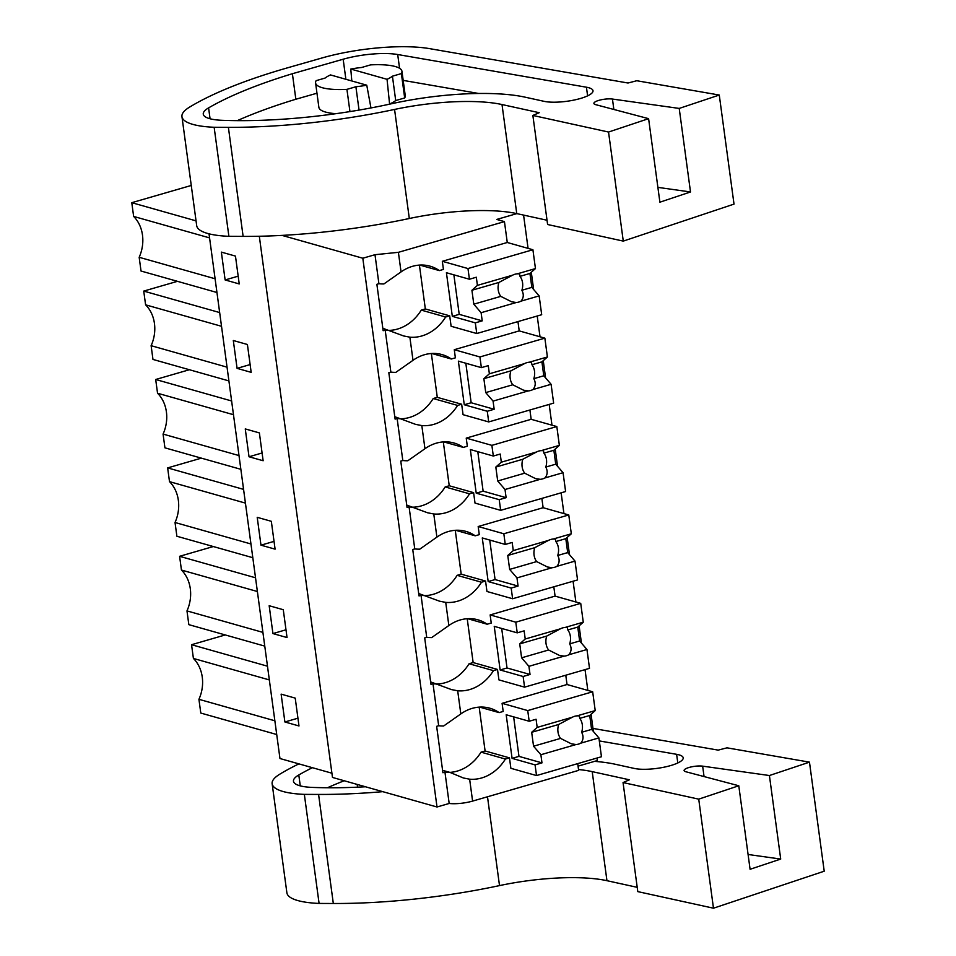<?xml version="1.0" encoding="UTF-8"?>
<svg xmlns="http://www.w3.org/2000/svg" width="956" height="956" viewBox="0 0 956 956"><rect width="100%" height="100%" fill="white"/><g stroke="black" fill="none" stroke-linecap="round" stroke-linejoin="round"><path stroke-width="1.43" d="M282.032 235.391L362.814 258.228L374.991 254.702L398.401 252.324L504.445 221.613L507.266 242.489L442.329 261.299L443.429 269.425L439.366 270.596A43.88 36.639 105.8 0 0 430.057 266.174A43.88 36.639 105.8 0 0 401.042 271.91L383.882 283.956A19.371 4.923 -7.7 0 1 378.911 283.705L374.991 254.702M516.837 213.618L496.75 219.438L504.445 221.613M523.577 215.088L528.071 248.381M531.297 272.257L533.627 289.465M537.212 316.018L540.02 336.787M543.259 360.663L545.577 377.871M549.174 404.412L551.982 425.193M555.209 449.069L557.539 466.277M561.124 492.818L563.932 513.587M567.159 537.475L569.489 554.683M573.074 581.224L575.882 601.993M579.109 625.881L581.439 643.089M585.024 669.63L587.832 690.399M591.071 714.287L593.389 731.495M596.986 758.036L597.321 760.558L578.057 766.138M209.017 233.826L279.965 758.526L331.923 773.213M235.463 256.1L239.227 283.944L225.126 279.953L221.362 252.109L235.463 256.1M263.139 460.744L249.026 456.765L245.262 428.921L259.375 432.901L263.139 460.744M251.177 372.35L237.076 368.359L233.312 340.515L247.413 344.495L251.177 372.35M269.174 605.722L283.275 609.713L287.039 637.556L272.938 633.577L269.174 605.722M275.089 549.15L260.976 545.171L257.212 517.327L271.325 521.307L275.089 549.15M284.888 721.971L281.124 694.128L295.225 698.119L298.989 725.963L284.888 721.971L297.937 718.195M259.315 236.251L332.485 777.443L437.012 806.995L449.177 803.47L444.946 772.149A19.371 4.923 -7.7 0 0 449.929 772.388L463.409 777.993L469.635 779.188A43.88 36.639 105.8 0 0 505.401 759.04L509.464 757.857L510.874 768.301L536.519 775.555L601.455 756.746L598.91 737.913L591.597 729.404L589.721 715.482L579.766 718.362L579.264 715.865L577.077 715.853A14.531 12.129 105.8 0 0 574.687 716.271A14.531 12.129 105.8 0 0 572.369 717.215L558.674 724.469A14.531 12.129 105.8 0 0 560.551 738.402L571.365 743.816L576.062 744.533A14.531 12.129 105.8 0 0 578.452 744.115A14.531 12.129 105.8 0 0 580.77 743.171C583.447 739.968 583.734 736.347 581.642 732.284A14.531 12.129 105.8 0 0 579.766 718.362M362.814 258.228L437.012 806.995M378.911 283.705L376.879 284.302L383.153 330.704L385.184 330.119L388.184 352.274L390.861 372.111L388.829 372.709L395.103 419.11L397.134 418.525L400.134 440.68L402.811 460.517L400.779 461.115L407.065 507.517L409.084 506.931L412.084 529.086L414.761 548.923L412.741 549.509L419.015 595.923L421.046 595.337L426.723 637.329L424.691 637.915L430.965 684.329L432.996 683.743L438.673 725.735A19.371 4.923 -7.7 0 0 443.656 725.986L460.816 713.929L457.685 690.782L451.459 689.587L430.642 681.915M438.673 725.735L436.641 726.321L442.915 772.735L444.946 772.149M366.757 85.192L330.489 74.927A36.316 9.225 -7.7 0 0 325.112 78.057L316.149 80.651A43.582 11.078 -7.7 0 0 315.588 82.957A43.582 11.078 -7.7 0 0 346.932 89.362L355.895 86.757A36.316 9.225 -7.7 0 0 366.757 85.192L370.964 107.944M577.723 763.617L578.631 770.369L472.599 801.092L469.635 779.188M449.177 803.47A19.371 4.923 -7.7 0 0 472.599 801.092M215.088 278.758L139.17 257.295L141.022 271.026L216.952 292.5M191.248 185.464L131.785 202.684L133.637 216.426A34.918 29.158 -74.2 0 1 139.468 224.756A34.918 29.158 -74.2 0 1 142.384 246.325A34.918 29.158 -74.2 0 1 139.17 257.295M196.04 220.86L131.785 202.684M209.567 237.889L133.637 216.426M231.615 400.97L155.685 379.496L157.549 393.239A34.918 29.158 -74.2 0 1 163.38 401.568A34.918 29.158 -74.2 0 1 166.296 423.138A34.918 29.158 -74.2 0 1 163.07 434.096L164.934 447.838L240.852 469.312M233.479 414.701L157.549 393.239M239 455.57L163.07 434.096M189.407 369.733L155.685 379.496M219.665 312.564L143.735 291.09L145.599 304.833A34.918 29.158 -74.2 0 1 151.43 313.162A34.918 29.158 -74.2 0 1 154.346 334.731A34.918 29.158 -74.2 0 1 151.12 345.69L152.972 359.432L228.902 380.906M221.517 326.295L145.599 304.833M227.05 367.164L151.12 345.69M177.446 281.327L143.735 291.09M213.308 546.545L179.597 556.308L181.449 570.051A34.918 29.158 -74.2 0 1 187.28 578.38A34.918 29.158 -74.2 0 1 190.196 599.95A34.918 29.158 -74.2 0 1 186.982 610.908L188.834 624.65L264.764 646.113M255.527 577.783L179.597 556.308M257.379 591.513L181.449 570.051M262.9 632.382L186.982 610.908M201.358 458.139L167.647 467.902L169.499 481.645A34.918 29.158 -74.2 0 1 175.33 489.974A34.918 29.158 -74.2 0 1 178.246 511.544A34.918 29.158 -74.2 0 1 175.032 522.502L176.884 536.244L252.814 557.707M243.565 489.376L167.647 467.902M245.429 503.107L169.499 481.645M250.95 543.976L175.032 522.502M274.862 720.788L198.932 699.314L200.784 713.057L276.714 734.519M225.258 634.951L191.547 644.714L193.411 658.445A34.918 29.158 -74.2 0 1 199.242 666.786A34.918 29.158 -74.2 0 1 202.158 688.356A34.918 29.158 -74.2 0 1 198.932 699.314M267.477 666.189L191.547 644.714M269.329 679.919L193.411 658.445M225.126 279.953L238.175 276.165M249.026 456.765L262.087 452.977M237.076 368.359L250.125 364.571M272.938 633.577L285.987 629.789M260.976 545.171L274.037 541.383M432.996 683.743A19.371 4.923 -7.7 0 0 437.968 683.982M426.723 637.329A19.371 4.923 -7.7 0 0 431.694 637.58L448.854 625.523L445.723 602.388L439.509 601.181L418.68 593.509M421.046 595.337A19.371 4.923 -7.7 0 0 426.018 595.576M414.761 548.923A19.371 4.923 -7.7 0 0 419.744 549.174L436.904 537.117L433.773 513.981L427.559 512.775L406.73 505.103M409.084 506.931A19.371 4.923 -7.7 0 0 414.067 507.17M402.811 460.517A19.371 4.923 -7.7 0 0 407.794 460.768L424.954 448.723L421.823 425.575L415.597 424.368L394.78 416.697M397.134 418.525A19.371 4.923 -7.7 0 0 402.118 418.764M390.861 372.111A19.371 4.923 -7.7 0 0 395.844 372.362L413.004 360.316L409.873 337.169L403.647 335.962L382.83 328.29M385.184 330.119A19.371 4.923 -7.7 0 0 390.168 330.358M442.592 770.321L449.929 772.388M419.815 265.075L439.366 270.596M517.961 321.586L519.216 330.895L454.279 349.705L455.379 357.831L451.316 359.002A43.88 36.639 105.8 0 0 442.007 354.58A43.88 36.639 105.8 0 0 413.004 360.316M529.911 409.993L531.166 419.302L466.229 438.111L467.329 446.237L463.266 447.408A43.88 36.639 105.8 0 0 453.957 442.987A43.88 36.639 105.8 0 0 424.954 448.723M541.861 498.399L543.128 507.708L478.179 526.517L479.279 534.643L475.228 535.814A43.88 36.639 105.8 0 0 465.919 531.393A43.88 36.639 105.8 0 0 436.904 537.117M553.811 586.805L555.077 596.114L490.141 614.923L491.241 623.049L487.178 624.22A43.88 36.639 105.8 0 0 477.869 619.799A43.88 36.639 105.8 0 0 448.854 625.523M565.773 675.211L567.028 684.52L502.091 703.329L503.191 711.455L499.128 712.626A43.88 36.639 105.8 0 0 489.819 708.205A43.88 36.639 105.8 0 0 460.816 713.929M359.05 110.083L355.895 86.757M315.588 82.957L318.874 107.323A43.582 11.078 -7.7 0 0 335.95 113.68M388.805 104.335A36.316 9.225 -7.7 0 0 395.712 100.547L392.426 76.181L401.389 73.588A43.582 11.078 -7.7 0 0 401.95 71.282A43.582 11.078 -7.7 0 0 370.605 64.877L361.643 67.482A36.316 9.225 -7.7 0 0 350.78 69.047L351.808 80.961M350.78 69.047L387.049 79.312L389.582 104.013M395.712 100.547L404.675 97.954A43.582 11.078 -7.7 0 0 405.248 95.648L401.95 71.282M387.049 79.312A36.316 9.225 -7.7 0 0 392.426 76.181M457.685 690.782A43.88 36.639 105.8 0 0 493.451 670.634L497.514 669.451L498.924 679.895L524.569 687.149L589.505 668.34L586.96 649.506L579.647 640.998L577.759 627.076L567.816 629.956L567.314 627.459L565.127 627.447A14.531 12.129 105.8 0 0 562.737 627.865A14.531 12.129 105.8 0 0 560.419 628.809L546.724 636.075A14.531 12.129 105.8 0 0 548.601 649.996L559.415 655.41L564.112 656.127A14.531 12.129 105.8 0 0 566.502 655.708A14.531 12.129 105.8 0 0 568.82 654.764C571.497 651.562 571.784 647.941 569.692 643.878A14.531 12.129 105.8 0 0 567.816 629.956M437.908 683.97A43.88 36.639 105.8 0 0 469.085 663.739L493.451 670.634M497.514 669.451L473.148 662.568L469.085 663.739M467.627 618.687L487.178 624.22M445.723 602.388A43.88 36.639 105.8 0 0 481.501 582.228L485.552 581.045L486.963 591.489L512.619 598.743L577.555 579.934L575.01 561.1L567.697 552.592L565.809 538.67L555.854 541.55L555.364 539.053L553.177 539.041A14.531 12.129 105.8 0 0 550.787 539.459A14.531 12.129 105.8 0 0 548.469 540.403L534.763 547.668A14.531 12.129 105.8 0 0 536.651 561.59L547.453 567.004L552.162 567.721A14.531 12.129 105.8 0 0 554.552 567.302A14.531 12.129 105.8 0 0 556.87 566.358C559.547 563.168 559.834 559.535 557.742 555.472A14.531 12.129 105.8 0 0 555.854 541.55M425.958 595.564A43.88 36.639 105.8 0 0 457.135 575.333L481.501 582.228M485.552 581.045L461.186 574.162L457.135 575.333M455.665 530.293L475.228 535.814M433.773 513.981A43.88 36.639 105.8 0 0 469.539 493.822L473.602 492.639L475.013 503.083L500.669 510.337L565.605 491.527L563.06 472.694L555.735 464.186L553.859 450.264L543.904 453.144L543.414 450.646L541.216 450.635A14.531 12.129 105.8 0 0 538.826 451.053A14.531 12.129 105.8 0 0 536.507 451.997L522.812 459.262A14.531 12.129 105.8 0 0 524.701 473.184L535.503 478.598L540.212 479.315A14.531 12.129 105.8 0 0 542.602 478.896A14.531 12.129 105.8 0 0 544.92 477.952C547.585 474.762 547.884 471.129 545.792 467.066A14.531 12.129 105.8 0 0 543.904 453.144M413.996 507.158A43.88 36.639 105.8 0 0 445.173 486.927L469.539 493.822M473.602 492.639L449.236 485.756L445.173 486.927M443.715 441.887L463.266 447.408M421.823 425.575A43.88 36.639 105.8 0 0 457.589 405.416L461.652 404.233L463.062 414.677L488.707 421.931L553.644 403.121L551.098 384.3L543.785 375.78L541.909 361.858L531.954 364.738L531.452 362.24L529.265 362.228A14.531 12.129 105.8 0 0 526.875 362.647A14.531 12.129 105.8 0 0 524.557 363.591L510.863 370.856A14.531 12.129 105.8 0 0 512.751 384.778L523.553 390.191L528.25 390.908A14.531 12.129 105.8 0 0 530.64 390.49A14.531 12.129 105.8 0 0 532.958 389.546C535.635 386.355 535.934 382.723 533.83 378.672A14.531 12.129 105.8 0 0 531.954 364.738M402.046 418.752A43.88 36.639 105.8 0 0 433.223 398.521L457.589 405.416M461.652 404.233L437.286 397.349L433.223 398.521M431.765 353.481L451.316 359.002M409.873 337.169A43.88 36.639 105.8 0 0 445.639 317.01L449.702 315.839L451.113 326.271L476.757 333.525L541.694 314.715L539.148 295.894L531.835 287.374L529.947 273.452L520.004 276.344L519.502 273.834L517.316 273.822A14.531 12.129 105.8 0 0 514.926 274.241A14.531 12.129 105.8 0 0 512.607 275.185L498.913 282.45A14.531 12.129 105.8 0 0 500.789 296.372L511.603 301.785L516.3 302.514A14.531 12.129 105.8 0 0 518.69 302.084A14.531 12.129 105.8 0 0 521.008 301.14C523.685 297.949 523.972 294.317 521.88 290.266A14.531 12.129 105.8 0 0 520.004 276.344M390.096 330.346A43.88 36.639 105.8 0 0 421.273 310.114L445.639 317.01M449.702 315.839L425.336 308.943L421.273 310.114M449.858 772.376A43.88 36.639 105.8 0 0 481.035 752.145L505.401 759.04M509.464 757.857L485.098 750.974L481.035 752.145M479.577 707.093L499.128 712.626M349.944 111.589L346.932 89.362M404.675 97.954L401.389 73.588M719.27 95.038L636.768 80.734L628.02 83.017L429.734 48.66A84.737 21.534 -7.7 0 0 322.053 57.958L287.971 67.697A278.411 70.768 -7.7 0 0 189.647 107.072A65.367 16.611 -7.7 0 0 181.915 115.748A71.33 18.128 -7.7 0 0 181.951 116.632A71.33 18.128 -7.7 0 0 214.144 127.268L228.388 127.339A217.884 55.388 -7.7 0 0 394.565 109.438A96.843 24.617 -7.7 0 1 502.008 104.539L539.196 112.7L532.862 115.449L608.542 132.048L623.276 241.103L734.017 204.106L719.27 95.038L679.214 108.422L690.507 191.965L659.891 202.194L648.598 118.663L608.542 132.048M648.598 118.663L595.684 104.658A10.898 2.772 -7.7 0 1 593.891 103.439A10.898 2.772 -7.7 0 1 600.464 99.938A10.898 2.772 -7.7 0 1 612.449 99.054L679.214 108.422M343.168 59.224L292.393 73.72A278.411 70.768 -7.7 0 0 208.599 107.873A41.275 10.492 -7.7 0 0 203.269 114.134A41.275 10.492 -7.7 0 0 222.174 120.313A194.486 49.437 -7.7 0 0 391.661 103.714A117.803 29.947 -7.7 0 1 525.083 97.165L544.143 101.348A27.377 6.955 -7.7 0 0 574.891 99.878A27.377 6.955 -7.7 0 0 593.007 90.724A27.377 6.955 -7.7 0 0 587.617 87.45A27.377 6.955 -7.7 0 0 586.434 87.211L397.696 54.516A42.912 10.91 -7.7 0 0 343.168 59.224L345.881 79.288M181.951 116.632L196.697 225.688A71.33 18.128 -7.7 0 0 228.89 236.323L243.123 236.395A217.884 55.388 -7.7 0 0 409.311 218.506L394.565 109.438M532.862 115.449L547.609 224.505L623.276 241.103M409.311 218.506A96.843 24.617 -7.7 0 1 516.754 213.594L547.023 220.239M228.89 236.323L214.144 127.268M657.883 187.376L690.507 191.965M316.974 93.21L295.846 99.245L292.393 73.72M478.741 93.485L403.181 80.388M295.846 99.245A278.411 70.768 -7.7 0 0 237.267 120.647M809.469 762.147L769.413 775.531L780.705 859.062L750.09 869.291L738.785 785.76L698.728 799.144L713.475 908.2L824.215 871.203L809.469 762.147L726.954 747.831L718.207 750.125L592.983 728.424M298.893 763.88A278.411 70.768 -7.7 0 0 279.833 774.169A65.367 16.611 -7.7 0 0 272.101 782.845A71.33 18.128 -7.7 0 0 272.137 783.729A71.33 18.128 -7.7 0 0 304.343 794.376L318.575 794.436A217.884 55.388 -7.7 0 0 382.782 791.664M637.222 887.335L606.952 880.691L592.206 771.635A96.843 24.617 -7.7 0 0 578.523 769.544M592.206 771.635L629.395 779.797L623.049 782.558L698.728 799.144M738.785 785.76L685.882 771.755A10.898 2.772 -7.7 0 1 684.09 770.536A10.898 2.772 -7.7 0 1 690.662 767.047A10.898 2.772 -7.7 0 1 702.648 766.15L769.413 775.531M594.548 761.358A117.803 29.947 -7.7 0 1 615.282 764.262L634.342 768.445A27.377 6.955 -7.7 0 0 665.077 766.975A27.377 6.955 -7.7 0 0 683.205 757.833A27.377 6.955 -7.7 0 0 677.816 754.547A27.377 6.955 -7.7 0 0 676.633 754.32L599.316 740.924M312.385 767.692A278.411 70.768 -7.7 0 0 298.798 774.969A41.275 10.492 -7.7 0 0 293.468 781.243A41.275 10.492 -7.7 0 0 312.373 787.409A194.486 49.437 -7.7 0 0 365.479 786.776M272.137 783.729L286.884 892.785A71.33 18.128 -7.7 0 0 319.089 903.432L333.321 903.492A217.884 55.388 -7.7 0 0 499.51 885.603L487.5 796.778M623.049 782.558L637.795 891.613L713.475 908.2M606.952 880.691A96.843 24.617 -7.7 0 0 499.51 885.603M319.089 903.432L304.343 794.376M748.082 854.485L780.705 859.062M344.196 780.753A278.411 70.768 -7.7 0 0 327.466 787.744M517.316 273.822L535.456 268.576L532.91 249.743L467.974 268.552L469.42 279.236L476.315 277.228L477.414 285.378L512.607 275.185M477.414 285.378L471.917 290.266L498.913 282.45M535.456 268.576L529.947 273.452M532.91 249.743L507.266 242.489M467.974 268.552L442.329 261.299M469.42 279.236L446.416 272.723L452.319 316.352L475.311 322.853L476.757 333.525M419.409 265.099L425.336 308.943M453.873 274.838L459.215 314.357L482.218 320.858L481.107 312.708L473.794 304.187L500.789 296.372M471.917 290.266L473.794 304.187M481.107 312.708L516.3 302.514M521.008 301.14L539.148 295.894M475.311 322.853L482.218 320.858M521.88 290.266L531.835 287.374M452.319 316.352L459.215 314.357M529.265 362.228L547.406 356.97L544.86 338.149L479.924 356.958L481.37 367.642L488.265 365.634L489.376 373.784L524.557 363.591M489.376 373.784L483.867 378.672L510.863 370.856M547.406 356.97L541.909 361.858M544.86 338.149L519.216 330.895M479.924 356.958L454.279 349.705M481.37 367.642L458.366 361.129L464.269 404.758L487.273 411.259L488.707 421.931M431.359 353.505L437.286 397.349M465.823 363.244L471.165 402.751L494.168 409.264L493.069 401.114L485.744 392.593L512.751 384.778M483.867 378.672L485.744 392.593M493.069 401.114L528.25 390.908M532.958 389.546L551.098 384.3M487.273 411.259L494.168 409.264M533.83 378.672L543.785 375.78M464.269 404.758L471.165 402.751M541.216 450.635L559.368 445.377L556.822 426.555L491.874 445.365L493.32 456.036L500.227 454.04L501.326 462.19L536.507 451.997M501.326 462.19L495.817 467.078L522.812 459.262M559.368 445.377L553.859 450.264M556.822 426.555L531.166 419.302M491.874 445.365L466.229 438.111M493.32 456.036L470.328 449.535L476.219 493.165L499.223 499.665L500.669 510.337M443.309 441.911L449.236 485.756M477.785 451.65L483.127 491.157L506.118 497.67L505.019 489.508L497.706 480.999L524.701 473.184M495.817 467.078L497.706 480.999M505.019 489.508L540.212 479.315M544.92 477.952L563.06 472.694M499.223 499.665L506.118 497.67M545.792 467.066L555.735 464.186M476.219 493.165L483.127 491.157M553.177 539.041L571.318 533.783L568.772 514.961L503.836 533.771L505.27 544.442L512.177 542.446L513.276 550.596L548.469 540.403M513.276 550.596L507.767 555.484L534.763 547.668M571.318 533.783L565.809 538.67M568.772 514.961L543.128 507.708M503.836 533.771L478.179 526.517M505.27 544.442L482.278 537.941L488.169 581.571L511.173 588.071L512.619 598.743M455.259 530.317L461.186 574.162M489.735 540.056L495.077 579.563L518.068 586.076L516.969 577.914L509.656 569.406L536.651 561.59M507.767 555.484L509.656 569.406M516.969 577.914L552.162 567.721M556.87 566.358L575.01 561.1M511.173 588.071L518.068 586.076M557.742 555.472L567.697 552.592M488.169 581.571L495.077 579.563M565.127 627.447L583.268 622.189L580.722 603.367L515.786 622.177L517.232 632.848L524.127 630.852L525.226 639.002L560.419 628.809M525.226 639.002L519.729 643.89L546.724 636.075M583.268 622.189L577.759 627.076M580.722 603.367L555.077 596.114M515.786 622.177L490.141 614.923M517.232 632.848L494.228 626.347L500.131 669.977L523.123 676.478L524.569 687.149M467.221 618.723L473.148 662.568M501.685 628.462L507.027 667.969L530.03 674.47L528.919 666.32L521.606 657.812L548.601 649.996M519.729 643.89L521.606 657.812M528.919 666.32L564.112 656.127M568.82 654.764L586.96 649.506M523.123 676.478L530.03 674.47M569.692 643.878L579.647 640.998M500.131 669.977L507.027 667.969M577.077 715.853L595.218 710.595L592.672 691.774L527.736 710.583L529.182 721.254L536.077 719.259L537.188 727.408L572.369 717.215M537.188 727.408L531.679 732.296L558.674 724.469M595.218 710.595L589.721 715.482M592.672 691.774L567.028 684.52M527.736 710.583L502.091 703.329M529.182 721.254L506.178 714.753L512.081 758.371L535.073 764.884L536.519 775.555M479.171 707.129L485.098 750.974M513.635 716.857L518.977 756.375L541.98 762.876L540.881 754.726L533.556 746.218L560.551 738.402M531.679 732.296L533.556 746.218M540.881 754.726L576.062 744.533M580.77 743.171L598.91 737.913M535.073 764.884L541.98 762.876M581.642 732.284L591.597 729.404M512.081 758.371L518.977 756.375M401.042 271.91L398.401 252.324M228.388 127.339L243.123 236.395M516.754 213.594L502.008 104.539M613.86 109.462L612.449 99.054M399.56 68.282L397.696 54.516M587.605 95.863L586.434 87.211M210.069 118.771L208.599 107.873M318.575 794.436L333.321 903.492M704.058 776.571L702.648 766.15M677.792 762.96L676.633 754.32M300.268 785.868L298.798 774.969M357.544 787.17L357.174 784.422"/></g></svg>
